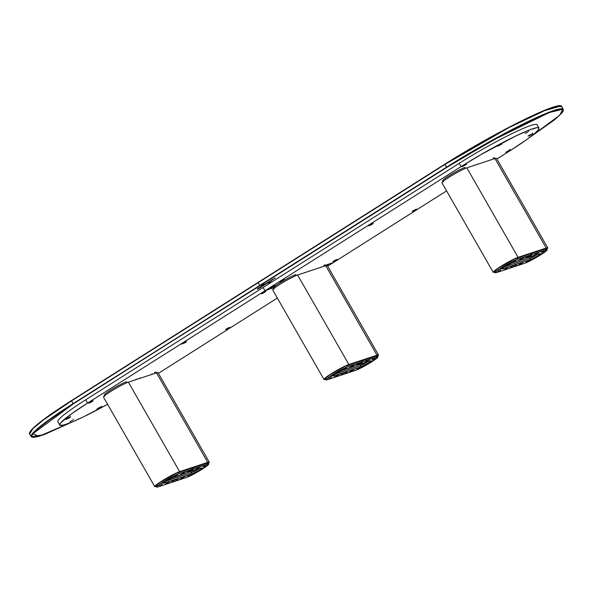 <?xml version="1.0" encoding="UTF-8"?>
<svg xmlns="http://www.w3.org/2000/svg" width="593" height="593" viewBox="0 0 593 593"><rect width="100%" height="100%" fill="white"/><g stroke="black" fill="none" stroke-linecap="round" stroke-linejoin="round"><path stroke-width="0.89" d="M257.532 288.798L260.994 287.279L257.199 289.162L258.563 288.087L265.612 283.81L257.785 288.606L257.206 289.102L257.785 289.021L260.527 287.568L262.21 285.967L260.994 287.279L262.21 285.967L257.481 288.813M260.72 287.056L257.681 288.68L260.72 287.056M258.17 282.372L71.434 400.609L258.214 282.661L259.801 285.426L73.058 403.67L45.238 422.527L34.616 431.296L31.236 436.685A91.404 8.68 -29.8 0 1 73.058 403.67L260.075 285.648L265.612 283.81L271.06 280.356L262.358 286.226L266.783 283.424L272.446 281.549L266.783 283.424L274.715 278.176M33.045 428.228L35.654 425.826M38.975 423.068L64.785 404.871M274.744 278.154L265.612 283.81L259.801 285.426L73.332 403.892L49.471 419.859L37.537 429.117L33.045 433.527L31.533 436.329L31.918 437.085L33.067 437.404L37.581 436.715L44.905 434.291L72.672 421.771L38.997 436.315L32.874 433.742L73.332 403.892L71.479 400.905A91.404 8.68 150.2 0 0 29.65 433.92L33.038 428.531L43.66 419.77L71.479 400.905L444.958 164.417L508.742 127.703L545.301 110.335L556.983 106.377L561.764 106.584A91.404 8.68 150.2 0 0 444.958 164.417L446.536 167.182L73.058 403.67L71.449 400.601M271.401 279.955L275.196 278.08L271.401 279.955M273.558 278.925L270.067 280.941L273.558 278.925M451.948 159.717L490.003 137.472L526.236 118.6M532.477 115.642L548.095 108.971M560.689 108.771L560.37 109.216L560.689 108.771M560.77 106.021L541.906 111.462L505.866 128.896L444.913 164.113L71.434 400.609C49.301 414.7 35.736 424.736 30.747 430.718C29.339 432.942 28.975 434.009 29.65 433.92L31.236 436.685L43.667 434.758L72.702 421.764M563.328 110.483L563.35 109.342L558.569 109.142L546.879 113.093L510.328 130.46L446.536 167.182L259.801 285.426L258.214 282.661L444.958 164.417L446.811 167.396L260.075 285.648L446.536 167.182A91.404 8.68 -29.8 0 1 563.35 109.342L561.764 106.584C560.392 99.587 493.102 133.477 444.913 164.113L444.928 164.113M446.811 167.396L492.694 140.319L549.377 112.492L562.631 109.305L559.881 115.116L529.519 137.539L554.025 120.194L561.838 113.026L563.35 110.224L562.965 109.468L561.816 109.149L553.973 110.839L540.119 116.332L528.118 121.884L507.111 132.528L484.125 145.107L446.811 167.396M273.684 278.888L271.209 280.622L273.684 278.888M72.546 420.407L70.018 421.66L72.546 420.407M88.49 403.077L92.434 401.394L93.049 400.853L92.152 401.572L91.93 401.187L92.152 401.572L89.825 402.803L89.565 402.35L88.572 403.218L91.611 401.298L89.587 402.336M69.67 417.746L69.455 417.361L69.67 417.746L65.89 419.414L68.699 417.642L65.964 419.421L69.67 417.746M70.382 417.049L69.129 417.465M100.602 407.51L100.38 407.124L100.602 407.51L96.822 409.177L99.631 407.406L98.038 408.266L98.275 408.74L98.015 408.28L96.896 409.185L100.602 407.51M101.307 406.813L100.061 407.228M264.345 291.919L261.179 293.75L263.262 293.12L265.79 291.474L262.558 293.431L262.299 292.972M184.979 342.176L181.747 344.081L184.883 342.843L186.424 341.776L185.52 342.45L185.305 342.065L185.52 342.45L181.866 343.955M158.427 373.338L277.346 298.042L158.427 373.338M327.662 266.183L333.659 262.38L327.662 266.183M59.708 425.092A60.938 5.789 -29.8 0 1 87.594 403.084L85.703 399.793A60.938 5.789 150.2 0 0 57.825 421.808L59.708 425.092A60.938 5.789 -29.8 0 0 107.585 404.278L83.198 416.983L71.671 422.194L63.673 425.04L59.893 425.285L59.634 424.781L60.642 422.913L71.627 413.766L87.594 403.084L264.997 290.755L87.594 403.084L85.703 399.793L263.107 287.464L264.997 290.755L273.803 287.62M226.674 328.752L226.934 329.204L225.607 329.478L228.72 327.699L225.555 329.53L227.126 329.137L229.973 327.284M328.011 265.204L327.217 265.464L328.011 265.204M92.856 400.883L91.611 401.298L92.856 400.883M323.222 266.539L324.252 265.886L323.192 266.546M324.875 265.508L333.659 262.38L446.581 190.879L333.659 262.38L324.845 265.516M151.43 374.376L152.401 373.886L151.43 374.376M135.493 379.646L136.464 379.164L135.493 379.646M139.244 378.408L140.215 377.919L139.244 378.408M527.726 132.187L525.198 133.44L527.726 132.187M505.792 152.253L510.276 149.888L505.792 152.253M528.193 135.945L532.759 133.721L529.527 135.671L529.26 135.211M462.051 166.729L466.535 164.365L462.051 166.729M497.268 146.182L500.381 144.395L501.826 143.958L497.149 146.345L501.204 144.492L498.357 145.433M270.645 287.931L275.13 285.574L270.645 287.931M279.978 282.016L284.47 279.659L279.978 282.016M336.098 259.704L337.476 259.386L335.015 260.905L332.984 261.491L336.098 259.704L333.058 261.424L334.311 261.216L334.052 260.757M416.709 209.04L413.862 210.893L412.224 211.397L413.128 210.685L416.709 209.04L412.847 210.863L412.231 211.404L413.677 210.96L413.417 210.508M263.107 287.464L459.19 163.305L461.072 166.596L264.997 290.755L263.107 287.464M496.89 159.02L511.062 150.051L496.89 159.02M371.715 223.932L373.167 223.494L369.936 225.436L369.669 224.984L369.936 225.436L371.618 224.599L373.16 223.487L371.529 223.998L368.549 225.763L369.936 225.436L368.601 225.711M466.335 164.394L465.09 164.81M510.076 149.918L508.831 150.333M273.773 287.627L264.997 290.755L461.072 166.596L480.841 154.654L515.458 136.153L530.075 129.711L536.732 127.717L538.763 127.843L539.022 128.355L538.014 130.223L535.005 133.173L527.021 139.37L511.062 150.051A60.938 5.789 -29.8 0 0 538.941 128.036A60.938 5.789 -29.8 0 0 461.072 166.596L459.19 163.305A60.938 5.789 150.2 0 1 537.058 124.752L538.941 128.036M474.585 165.121L473.614 165.603L474.585 165.121M478.336 163.883L477.365 164.365L478.336 163.883M490.515 159.851L489.544 160.332L490.515 159.851M321.287 267.006L320.316 267.495L321.287 267.006M305.351 272.283L304.379 272.765L305.351 272.283M309.101 271.038L308.13 271.527L309.101 271.038M529.527 135.671L532.751 133.714L529.29 135.197L528.081 136.108L529.527 135.671M207.758 463.919L209.322 462.251L207.75 462.355A15.233 1.445 -29.8 0 1 209.299 462.169L158.049 372.686A15.233 1.445 150.2 0 0 156.5 372.864L207.75 462.355L179.635 471.657L128.384 382.174L156.5 372.864L207.75 462.355L176.351 473.014L159.554 482.517L154.973 486.075L154.788 486.668L156.285 486.438A15.233 1.445 -29.8 0 1 154.743 486.616A15.233 1.445 -29.8 0 1 164.394 479.463A15.233 1.445 -29.8 0 1 179.635 471.657L128.384 382.174A15.233 1.445 150.2 0 0 113.144 389.979A15.233 1.445 150.2 0 0 103.493 397.132L154.743 486.616M207.483 463.726L207.995 463M207.935 462.888L176.38 473.221L160.392 482.168L156.27 485.37L156.278 485.956L157.456 485.697M185.12 476.542L179.716 479.426L185.112 476.55M209.299 462.169A15.233 1.445 -29.8 0 1 208.291 463.474M199.026 468.626L198.581 468.915A6.093 0.578 -29.8 0 1 191.413 472.695L190.731 471.509L191.413 472.695L166.129 481.064M194.904 469.819L200.286 466.743L197.358 468.848L195.104 469.767L200.278 466.743L194.889 469.819M185.609 471.798L180.168 474.793L185.609 471.798M193.029 467.61L191.917 467.981M198.581 468.915L191.413 472.695A6.093 0.578 150.2 0 0 198.588 468.907M156.73 373.442L156.048 372.263A13.713 1.305 150.2 0 0 154.654 372.419L155.166 373.308M127.072 382.663L126.539 381.729A13.713 1.305 150.2 0 0 112.818 388.756A13.713 1.305 150.2 0 0 104.138 395.19L104.813 396.376M159.999 485.704L162.245 484.355L159.999 485.704M175.172 476.097L177.411 474.741L175.172 476.097M172.185 481.672L174.424 480.315L172.185 481.672M175.936 480.426L178.174 479.077L175.936 480.426M187.358 472.065L189.597 470.709L187.358 472.065M191.109 470.82L193.348 469.471L191.109 470.82M203.295 466.787L205.534 465.438L203.295 466.787M188.122 476.394L190.36 475.045L188.122 476.394M165.247 484.236L170.539 481.212L165.247 484.236M187.988 472.413L201.427 467.973L187.988 472.413L193.829 468.722L193.148 467.536L206.586 463.089L207.261 464.275A13.713 1.305 -29.8 0 1 208.654 464.111A13.713 1.305 -29.8 0 1 199.967 470.553A13.713 1.305 -29.8 0 1 186.254 477.58L199.092 471.079L208.617 464.363L207.261 464.275L193.829 468.722L187.988 472.413M162.675 482.079L163.349 483.258A6.093 0.578 -29.8 0 0 163.972 483.191L163.727 482.761L163.972 483.191L192.088 473.881A6.093 0.578 -29.8 0 0 198.188 470.76A6.093 0.578 -29.8 0 0 202.043 467.899L202.043 467.899A6.093 0.578 -29.8 0 0 201.427 467.973L201.954 468.114L200.123 469.537L192.666 473.666L163.572 483.295L165.277 481.62L171.132 478.232L186.743 472.829L192.577 469.137L179.145 473.585L178.463 472.399L191.902 467.951L192.577 469.137L179.145 473.585L178.463 472.399A13.713 1.305 150.2 0 0 164.75 479.426A13.713 1.305 150.2 0 0 156.063 485.86L156.737 487.046A13.713 1.305 -29.8 0 1 165.425 480.604A13.713 1.305 -29.8 0 1 179.145 473.585L172.089 476.846L163.016 482.094L157.234 486.253L156.782 487.09L158.131 486.883A13.713 1.305 -29.8 0 1 156.737 487.046M158.131 486.883L186.254 477.58L158.131 486.883M208.654 464.111L207.98 462.925A13.713 1.305 150.2 0 0 206.586 463.089L207.261 464.275L193.829 468.722L193.148 467.536L192.058 468.225M180.413 474.63L185.594 471.598L180.413 474.63M198.366 471.131L203.584 467.981L198.366 471.131M167.026 480.026L165.388 481.457L161.807 483.176L167.026 480.026M163.349 483.258L163.349 483.258A6.093 0.578 -29.8 0 1 167.211 480.397A6.093 0.578 -29.8 0 1 173.304 477.276L186.743 472.829L192.577 469.137L191.902 467.951M192.088 473.881L191.413 472.695L192.088 473.881M161.845 483.05L167.226 479.967M203.473 467.973L198.084 471.057M546.227 249.601L547.784 247.933L546.22 248.037A15.233 1.445 -29.8 0 1 547.762 247.852L496.519 158.368A15.233 1.445 150.2 0 0 494.97 158.546L546.22 248.037L518.097 257.34L466.847 167.856L494.97 158.546L546.22 248.037L514.82 258.696L498.016 268.199L493.443 271.757L493.25 272.35L494.755 272.12A15.233 1.445 -29.8 0 1 493.206 272.298A15.233 1.445 -29.8 0 1 502.857 265.145A15.233 1.445 -29.8 0 1 518.097 257.34L466.847 167.856A15.233 1.445 150.2 0 0 451.607 175.661A15.233 1.445 150.2 0 0 441.955 182.814L493.206 272.298M545.953 249.401L546.464 248.682M546.405 248.563L514.843 258.904L498.861 267.851L494.74 271.053L494.74 271.638L495.918 271.379M508.898 266.887L503.576 270.104L508.883 266.887M518.193 265.108L523.582 262.032L518.141 265.227L523.374 262.084L521.195 263.826L518.393 265.056L523.567 262.032L518.186 265.108M547.762 247.852A15.233 1.445 -29.8 0 1 546.753 249.156M537.488 254.308L537.043 254.597A6.093 0.578 -29.8 0 1 529.875 258.378L529.193 257.192L529.875 258.378L504.599 266.746L529.875 258.378L504.599 266.746L511.196 263.173L525.205 258.511L531.046 254.82L517.607 259.267L516.933 258.081L530.364 253.634L531.046 254.82L517.607 259.267L516.933 258.081A13.713 1.305 150.2 0 0 503.212 265.108A13.713 1.305 150.2 0 0 494.525 271.542L495.207 272.728A13.713 1.305 -29.8 0 1 503.894 266.287A13.713 1.305 -29.8 0 1 517.607 259.267L510.558 262.529L501.478 267.777L495.696 271.935L495.244 272.773L496.6 272.565A13.713 1.305 -29.8 0 1 495.207 272.728M538.755 252.618L533.315 255.62L538.755 252.625M524.071 257.481L518.63 260.475L524.071 257.481M531.498 253.293L530.379 253.663M537.043 254.597L529.875 258.378A6.093 0.578 150.2 0 0 537.05 254.59M495.192 159.124L494.518 157.938A13.713 1.305 150.2 0 0 493.124 158.101L493.628 158.991M465.542 168.345L465.001 167.411A13.713 1.305 150.2 0 0 451.288 174.438A13.713 1.305 150.2 0 0 442.6 180.872L443.282 182.058M498.468 271.386L500.707 270.037L498.468 271.386M513.642 261.772L515.88 260.431L513.642 261.772M510.655 267.354L512.893 266.005L510.655 267.354M514.405 266.109L516.644 264.76L514.405 266.109M525.828 257.74L528.066 256.398L525.828 257.74M529.571 256.502L531.817 255.153L529.571 256.502M541.757 252.47L544.003 251.121L541.757 252.47M526.584 262.076L528.83 260.727L526.584 262.076M526.458 258.096L539.889 253.656L526.458 258.096L532.292 254.404L531.617 253.218L545.049 248.771L545.73 249.957A13.713 1.305 -29.8 0 1 547.124 249.794A13.713 1.305 -29.8 0 1 538.437 256.235A13.713 1.305 -29.8 0 1 524.723 263.262L537.554 256.762L547.08 250.046L546.227 249.809L532.292 254.404L526.458 258.096M496.6 272.565L524.723 263.262L496.6 272.565M547.124 249.794L546.442 248.608A13.713 1.305 150.2 0 0 545.049 248.771L545.73 249.957L532.292 254.404L531.617 253.218L530.52 253.908M518.882 260.305L524.056 257.28L518.882 260.305M501.137 267.762L501.819 268.94A6.093 0.578 -29.8 0 0 502.434 268.874L502.189 268.444L502.434 268.874L530.557 259.564A6.093 0.578 -29.8 0 0 536.65 256.443A6.093 0.578 -29.8 0 0 540.512 253.582L540.512 253.582A6.093 0.578 -29.8 0 0 539.889 253.656L540.497 253.559L540.29 253.93L537.725 255.783L530.824 259.467L502.212 268.94L502.034 268.592L504.606 266.739M536.835 256.813L538.474 255.39L542.054 253.663L536.835 256.813M505.495 265.708L503.85 267.139L500.277 268.859L505.495 265.708M501.819 268.94L501.819 268.94A6.093 0.578 -29.8 0 1 505.673 266.079A6.093 0.578 -29.8 0 1 511.774 262.958L525.205 258.511L531.046 254.82L530.364 253.634M530.557 259.564L529.875 258.378L530.557 259.564M500.307 268.733L505.696 265.649M541.935 253.656L536.554 256.739M376.992 356.756L378.549 355.088L376.985 355.192A15.233 1.445 -29.8 0 1 378.534 355.014L327.284 265.531A15.233 1.445 150.2 0 0 325.735 265.708L376.985 355.192L348.862 364.502L297.612 275.011L325.735 265.708L376.985 355.192L345.586 365.851L328.789 375.362L324.208 378.912L324.208 379.564L325.52 379.283A15.233 1.445 -29.8 0 1 323.971 379.461A15.233 1.445 -29.8 0 1 333.622 372.308A15.233 1.445 -29.8 0 1 348.862 364.502L297.612 275.011A15.233 1.445 150.2 0 0 282.372 282.824A15.233 1.445 150.2 0 0 272.728 289.977L323.971 379.461M376.718 356.563L377.23 355.837M377.17 355.726L345.615 366.066L330.568 374.391L325.787 377.911L325.335 378.749L326.691 378.542M339.67 374.242L334.341 377.059L339.663 374.25M354.355 369.387L349.025 372.404L351.96 370.291L354.347 369.387M378.534 355.014A15.233 1.445 -29.8 0 1 377.526 356.319M368.26 361.471L367.816 361.752A6.093 0.578 -29.8 0 1 360.648 365.54L359.966 364.354L360.648 365.54L335.364 373.909M369.528 359.781L364.198 362.797L367.134 360.685L369.521 359.781M362.264 360.455L361.152 360.818L361.812 361.975L348.373 366.422L347.698 365.236L362.264 360.455M367.816 361.752L360.648 365.54A6.093 0.578 150.2 0 0 367.823 361.752M325.965 266.287L325.283 265.101A13.713 1.305 150.2 0 0 323.889 265.264L324.401 266.153M296.307 275.508L295.774 274.566A13.713 1.305 150.2 0 0 282.053 281.593A13.713 1.305 150.2 0 0 273.366 288.035L274.048 289.221M329.234 378.542L331.472 377.192L329.234 378.542M344.407 368.935L346.646 367.586L344.407 368.935M341.42 374.509L343.658 373.16L341.42 374.509M345.17 373.271L347.409 371.922L345.17 373.271M356.593 364.903L358.832 363.553L356.593 364.903M360.344 363.665L362.582 362.316L360.344 363.665M372.53 359.632L374.769 358.283L372.53 359.632M357.357 369.239L359.595 367.89L357.357 369.239M349.447 367.519L354.829 364.443L352.45 366.237L349.648 367.467L354.629 364.495L349.396 367.638L354.325 364.606L349.44 367.519M357.223 365.258L370.662 360.811L357.223 365.258L363.057 361.56L362.382 360.381L375.814 355.933L376.496 357.119A13.713 1.305 -29.8 0 1 377.889 356.956A13.713 1.305 -29.8 0 1 369.202 363.39A13.713 1.305 -29.8 0 1 355.489 370.417L368.327 363.917L377.852 357.201L377 356.964L363.057 361.56L357.223 365.258M331.902 374.917L332.584 376.103A6.093 0.578 -29.8 0 0 333.199 376.029L332.962 375.606L333.199 376.029L361.322 366.726A6.093 0.578 -29.8 0 0 367.415 363.598A6.093 0.578 -29.8 0 0 371.277 360.737L371.277 360.737A6.093 0.578 -29.8 0 0 370.662 360.811L371.188 360.959L368.935 362.657L361.589 366.63L332.806 376.132L334.926 374.19L340.812 370.855L355.978 365.673L361.812 361.975L348.373 366.422L347.698 365.236A13.713 1.305 150.2 0 0 333.978 372.263A13.713 1.305 150.2 0 0 325.298 378.705L325.972 379.891A13.713 1.305 -29.8 0 1 334.66 373.449A13.713 1.305 -29.8 0 1 348.373 366.422L341.323 369.684L332.25 374.932L326.469 379.09L326.017 379.928L327.366 379.728A13.713 1.305 -29.8 0 1 325.972 379.891M327.366 379.728L355.489 370.417L327.366 379.728M377.889 356.956L377.207 355.77A13.713 1.305 150.2 0 0 375.814 355.933L376.496 357.119L363.057 361.56L362.382 360.381L361.293 361.07M367.601 363.976L369.246 362.545L372.819 360.826L367.601 363.976M336.261 372.864L334.615 374.294L331.042 376.021L336.261 372.864M332.584 376.103L332.584 376.103A6.093 0.578 -29.8 0 1 336.446 373.242A6.093 0.578 -29.8 0 1 342.539 370.121L355.978 365.673L361.812 361.975L361.13 360.789M361.322 366.726L360.648 365.54L361.322 366.726M331.072 375.895L336.461 372.812M372.708 360.818L367.319 363.902M444.913 164.113L258.177 282.357M529.49 137.561L555.411 119.082L562.253 112.551L563.268 110.943L563.35 109.342M92.723 400.268L93.057 400.861M70.241 416.434L70.582 417.027M101.173 406.198L101.507 406.791M327.87 264.589L328.211 265.182M265.456 290.889L265.79 291.482M186.091 341.145L186.432 341.738M73.117 419.103L73.458 419.696M528.296 130.883L528.637 131.476M372.827 222.901L373.167 223.494M284.129 279.066L284.47 279.659M274.789 284.981L275.13 285.574M501.493 143.365L501.826 143.958M466.202 163.779L466.535 164.372M532.418 133.129L532.759 133.721M509.943 149.303L510.284 149.896M161.978 483.895L162.245 484.355M177.151 474.289L177.411 474.748M174.164 479.863L174.424 480.323M177.915 478.618L178.174 479.085M189.337 470.256L189.597 470.716M193.088 469.011L193.348 469.471M205.274 464.979L205.534 465.438M190.101 474.585L190.36 475.052M187.722 475.949L187.981 476.409M202.895 466.343L203.154 466.802M190.709 470.375L190.968 470.835M186.958 471.62L187.218 472.08M175.535 479.982L175.795 480.441M171.785 481.227L172.044 481.686M174.772 475.653L175.031 476.112M159.599 485.259L159.865 485.719M500.44 269.578L500.707 270.037M515.614 259.971L515.88 260.431M512.626 265.545L512.893 266.005M516.377 264.3L516.644 264.76M527.8 255.939L528.066 256.398M531.55 254.694L531.817 255.153M543.737 250.661L544.003 251.121M528.563 260.268L528.83 260.727M526.184 261.632L526.451 262.091M541.357 252.025L541.624 252.485M529.171 256.057L529.438 256.517M525.42 257.295L525.687 257.762M513.998 265.664L514.264 266.124M510.247 266.909L510.514 267.369M513.234 261.335L513.501 261.795M498.061 270.942L498.328 271.401M331.213 376.733L331.472 377.192M346.386 367.126L346.646 367.586M343.399 372.7L343.658 373.16M347.142 371.463L347.409 371.922M358.572 363.094L358.832 363.553M362.316 361.856L362.582 362.316M374.502 357.824L374.769 358.283M359.328 367.43L359.595 367.89M356.949 368.794L357.216 369.254M372.122 359.188L372.389 359.647M359.936 363.22L360.203 363.679M356.193 364.458L356.452 364.917M344.763 372.827L345.03 373.286M341.019 374.064L341.279 374.524M344.007 368.49L344.266 368.95M328.833 378.097L329.093 378.556"/></g></svg>
